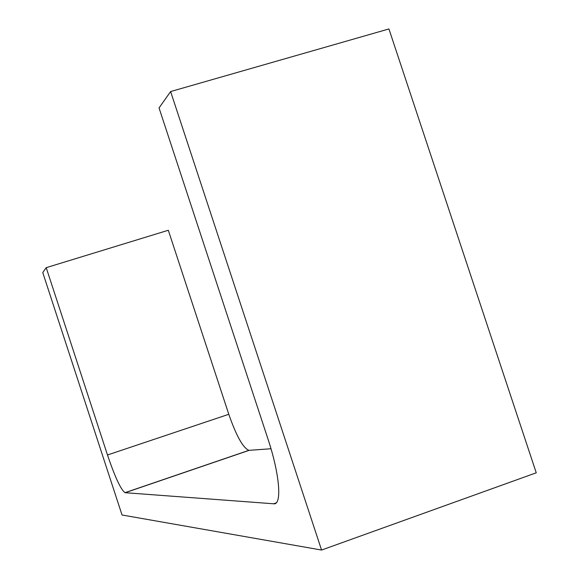 <?xml version="1.0" encoding="UTF-8"?>
<svg xmlns="http://www.w3.org/2000/svg" width="579" height="579" viewBox="0 0 579 579"><rect width="100%" height="100%" fill="white"/><g stroke="black" fill="none" stroke-linecap="round" stroke-linejoin="round"><path stroke-width="0.87" d="M249.158 450.339L248.898 450.339C243.021 447.9 236.319 435.886 228.792 414.289L168.308 230.261L46.211 267.672L42.752 272.571L122.039 514.999L321.555 550.05L170.617 91.554L159.044 107.933L267.939 438.925C279.823 474.498 282.168 505.402 273.643 503.788L125.165 492.707L249.158 450.339L270.994 448.747M170.617 91.554L388.929 28.95L536.248 472.804L321.555 550.05M46.211 267.672L107.491 454.985L228.792 414.289M125.165 492.707L124.992 492.678C120.794 489.581 114.968 477.016 107.491 454.985M273.643 503.788L276.125 502.919M248.898 450.339L124.992 492.678"/></g></svg>
